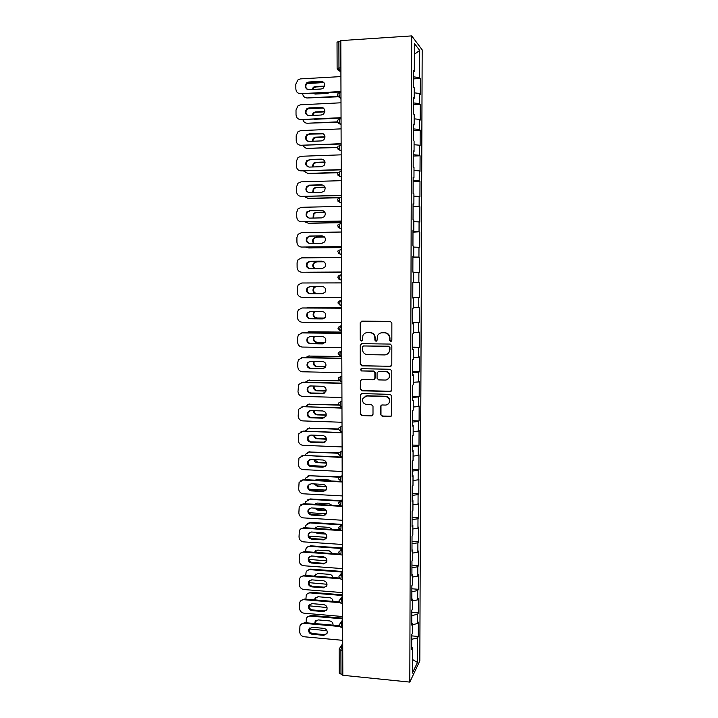 <?xml version="1.0" encoding="UTF-8"?>
<svg xmlns="http://www.w3.org/2000/svg" width="718" height="718" viewBox="0 0 718 718"><rect width="100%" height="100%" fill="white"/><g stroke="black" fill="none" stroke-linecap="round" stroke-linejoin="round"><path stroke-width="1.08" d="M390.718 341.436L391.84 340.314L391.857 323.01L390.269 321.368L361.773 321.143L360.212 322.75L360.239 339.91L361.334 341.05L362.312 340.44L362.958 335.396C363.936 333.601 365.435 332.667 367.454 332.605L369.815 332.631C372.875 332.981 374.554 334.723 374.868 337.873L374.868 340.099L375.972 341.247L376.977 340.601L377.551 335.701C378.521 333.816 380.055 332.838 382.147 332.766L384.525 332.793C387.612 333.143 389.3 334.893 389.614 338.052L389.605 340.287L390.718 341.436M381.186 332.847L384.884 332.712C387.962 333.053 389.65 334.803 389.964 337.963L389.955 340.188L391.193 341.337M361.728 321.143L360.607 322.687L360.633 339.811L361.791 340.951M366.584 332.676L370.192 332.551C373.252 332.892 374.931 334.642 375.236 337.783L375.236 340L376.438 341.149M380.621 414.609L382.191 416.26L390.161 416.521L391.642 415.516L391.768 396.004L390.179 394.353L361.881 393.59L360.454 394.496L360.346 413.954L361.908 415.596L371.439 415.91L373.001 414.367L373.001 406.298L371.43 404.647L366.692 404.512C363.344 403.803 362.06 401.775 362.859 398.409L366.683 395.959L385.315 396.471C388.609 397.126 389.919 399.1 389.264 402.412C388.51 404.135 387.19 405.024 385.306 405.069L382.191 404.97L380.728 405.939L380.621 414.609L382.55 416.045L391.202 416.162M342.818 675.288L340.808 40.603L411.71 35.9L409.807 682.1L342.818 675.288M390.215 366.44L391.804 364.852L391.831 345.717L390.242 344.075L361.809 343.68L360.248 345.268L360.274 364.241L361.836 365.884L390.987 366.252M391.795 370.919L391.777 389.964L390.188 391.534L361.872 390.798L360.31 389.156L360.445 380.414L361.854 379.517L373.297 379.777L374.877 378.206L374.877 372.821L373.297 371.179L361.378 370.928L360.382 369.303L361.378 368.684L390.215 369.267L391.795 370.919M411.71 35.9L422.184 49.874L419.824 660.865L409.807 682.1M411.728 635.879L418.298 636.471L418.352 622.147L417.616 623.538L412.545 624.669M418.298 636.471L417.562 637.916L417.472 662.427L412.392 673.098L412.464 647.923L411.683 649.467L411.728 634.631L412.518 633.15L412.545 623.646L411.755 625.091L411.809 610.192L412.59 608.81L412.626 599.261L411.836 600.598L411.881 585.637L412.671 584.353L412.697 574.768L411.908 576.007L411.961 560.973L412.751 559.798L412.778 550.168L411.988 551.298L412.033 536.202L412.832 535.125L412.859 525.45L412.069 526.491L412.114 511.324L412.904 510.345L412.94 500.625L412.141 501.559L412.195 486.328L412.985 485.458L413.021 475.693L412.222 476.519L412.267 461.216L413.065 460.453L413.092 450.653L412.303 451.371L412.347 435.997L413.146 435.341L413.173 425.487L412.374 426.106L412.428 410.66L413.227 410.113L413.254 400.222L412.455 400.725L412.509 385.207L413.308 384.776L413.335 374.832L412.536 375.227L412.59 359.646L413.389 359.314L413.415 349.334L412.617 349.612L412.662 333.96L413.469 333.744L413.505 323.71L412.697 323.89L412.742 308.166L413.55 308.058L413.586 297.979L412.778 298.042L412.823 282.246L413.631 282.255L412.823 282.246M413.631 282.255L413.667 272.131L412.859 272.077L412.904 256.209L413.712 256.326L413.748 246.157L412.94 245.996L412.985 230.047L413.801 230.29L413.828 220.067L413.021 219.789L413.074 203.768L413.882 204.127L413.918 193.86L413.101 193.465L413.155 177.373L413.963 177.84L413.999 167.536L413.182 167.016L413.236 150.852L414.053 151.435L414.08 141.078L413.272 140.45L413.317 124.205L414.133 124.914L414.169 114.512L413.353 113.749L413.397 97.433L414.223 98.267L414.25 87.811L413.433 86.932L413.487 70.543L414.304 71.495L414.394 43.475L419.698 50.44L419.599 77.634L413.469 76.817M413.46 78.899L420.371 78.522L419.599 77.634M420.371 78.522L420.308 94.291L419.545 93.475L419.509 103.616L413.389 102.907M413.38 104.729L420.272 104.397L419.509 103.616M420.272 104.397L420.209 120.094L419.447 119.385L419.411 129.491L413.308 128.881M413.299 130.443L420.174 130.155L419.411 129.491M420.174 130.155L420.12 145.781L419.357 145.189L419.321 155.241L413.227 154.738M413.218 156.039L420.084 155.797L419.321 155.241M420.084 155.797L420.021 171.351L419.258 170.875L419.222 180.882L413.146 180.487M413.137 181.519L419.985 181.322L419.222 180.882M419.985 181.322L419.931 196.813L419.168 196.445L419.132 206.407L413.065 206.111M413.065 206.883L419.132 206.407M419.886 206.739L419.833 222.158L419.079 221.898L419.043 231.815L412.985 231.618M412.985 232.147L419.043 231.815M419.797 232.04L419.743 247.396L418.98 247.234L418.944 257.116L412.904 257.017M412.904 257.286L418.944 257.116M419.707 257.232L419.644 272.517L418.89 272.463L418.854 282.3L412.823 282.309L418.854 282.3M419.608 282.309L419.554 297.53L418.8 297.584L418.765 307.376L413.55 307.466M412.697 322.373L419.465 322.427L419.518 307.277L418.765 307.376M419.465 322.427L418.711 322.588L418.675 332.344L413.469 332.515M412.626 347.126L419.366 347.225L419.429 332.138L418.675 332.344M419.366 347.225L418.621 347.485L418.585 357.196L413.397 357.447M412.545 371.762L419.276 371.906L419.33 356.891L418.585 357.196M419.276 371.906L418.531 372.274L418.495 381.94L413.317 382.281M412.473 396.3L419.186 396.48L419.24 381.527L418.495 381.94M419.186 396.48L418.441 396.955L418.406 406.576L413.236 406.998M412.392 420.73L419.097 420.954L419.15 406.065L418.406 406.576M419.097 420.954L418.352 421.529L418.316 431.105L413.155 431.608M412.32 445.052L419.007 445.313L419.061 430.495L418.316 431.105M419.007 445.313L418.262 445.986L418.226 455.526L413.083 456.109M412.24 469.267L418.917 469.572L418.971 454.817L418.226 455.526M418.917 469.572L418.172 470.344L418.136 479.839L413.003 480.504M412.168 493.374L418.827 493.724L418.881 479.032L418.136 479.839M418.827 493.724L418.082 494.594L418.047 504.054L412.922 504.79M412.096 517.382L418.738 517.777L418.791 503.139L418.047 504.054M418.738 517.777L417.993 518.746L417.957 528.161L412.85 528.978M412.024 541.282L418.648 541.713L418.702 527.147L417.957 528.161M418.648 541.713L417.903 542.781L417.876 552.16L412.769 553.057M411.944 565.084L418.558 565.56L418.612 551.056L417.876 552.16M418.558 565.56L417.822 566.726L417.786 576.051L412.697 577.03M411.872 588.787L418.468 589.298L418.522 574.849L417.786 576.051M418.468 589.298L417.732 590.555L417.696 599.844L412.617 600.903M411.8 612.382L418.379 612.939L418.432 598.552L417.696 599.844M418.379 612.939L417.643 614.285L417.616 623.538M411.764 623.224L412.545 623.646M417.643 614.285L411.791 615.559M411.845 598.866L412.626 599.261M417.732 590.555L411.863 591.74M411.917 574.4L412.697 574.768M417.822 566.726L411.935 567.812M411.997 549.835L412.778 550.168M417.903 542.781L412.015 543.786M412.069 525.145L412.859 525.45M417.993 518.746L412.087 519.653M412.15 500.356L412.94 500.625M418.082 494.594L412.159 495.42M412.222 475.451L413.021 475.693M418.172 470.344L412.24 471.08M412.303 450.437L413.092 450.653M418.262 445.986L412.311 446.623M412.383 425.316L413.173 425.487M418.352 421.529L412.392 422.067M412.464 400.07L413.254 400.222M418.441 396.955L412.464 397.404M412.536 374.715L413.335 374.832M418.531 372.274L412.545 372.633M412.617 349.253L413.415 349.334M418.621 347.485L412.626 347.745M412.697 323.665L413.505 323.71M418.711 322.588L412.697 322.75M412.778 297.961L413.586 297.979M418.8 297.584L412.778 297.647M418.89 272.463L413.667 272.436M412.904 256.362L413.712 256.326M418.98 247.234L413.748 247.118M412.985 230.361L413.801 230.29M419.079 221.898L413.828 221.691M413.065 204.226L413.882 204.127M419.168 196.445L413.909 196.149M413.155 177.983L413.963 177.84M419.258 170.875L413.99 170.489M413.236 151.615L414.053 151.435M419.357 145.189L414.071 144.722M413.317 125.12L414.133 124.914M419.447 119.385L414.151 118.829M413.397 98.51L414.223 98.267M419.545 93.475L414.232 92.819M340.808 41.267L338.878 41.393L338.959 67.95L340.888 67.833M337.119 42.174L338.878 41.393M413.478 71.773L414.304 71.495M419.698 50.44L414.358 54.308M411.692 647.465L412.464 647.923M417.562 637.916L411.719 639.271M417.472 662.427L412.428 659.483M342.737 650.436L340.906 650.266L340.987 674.103L342.809 674.283M340.987 674.103L339.228 673.161L339.147 649.377L340.906 650.266L341.517 647.071L342.728 647.187M412.778 297.521L419.554 297.53M361.612 343.689L360.642 345.161L360.669 364.107L362.231 365.74L390.565 366.297M389.596 347.467L388.492 346.318L363.532 345.959L362.554 346.579L362.446 349.406C362.752 352.538 364.421 354.279 367.472 354.647L384.516 354.925C386.688 354.863 388.25 353.83 389.192 351.838L389.946 347.368L388.492 346.318M363.452 345.959L388.842 346.211M386.338 354.611L389.542 351.73L389.596 349.828M389.946 347.368L389.946 349.711M361.459 379.553L360.696 380.917L360.705 388.976L362.267 390.619L391.104 391.265M374.114 379.562L375.245 378.054L375.245 372.669L373.674 371.035L361.378 370.928M361.199 368.693L360.777 369.16L361.773 370.784M385.252 380.055C387.101 380.01 388.411 379.131 389.183 377.435C389.901 374.078 388.591 372.077 385.252 371.43L378.655 371.287L377.076 372.866L377.076 378.26L378.655 379.903L385.252 380.055M387.217 379.607L389.533 377.282C390.251 373.925 388.941 371.933 385.611 371.278L385.252 371.43M378.242 371.341L385.611 371.278M381.59 405.078L380.98 406.325L380.98 414.394M387.639 404.422L389.614 402.215C390.269 398.912 388.959 396.937 385.674 396.282L385.315 396.471M365.013 396.273L367.069 395.771L385.674 396.282M361.405 393.652L360.714 394.963L360.741 413.739L362.303 415.381L372.427 415.587M324.617 86.052L315.247 86.564L313.416 87.21L311.872 89.508M313.236 93.466L315.283 94.049L327.408 93.412L329.463 92.604M323.935 82.579L307.008 83.512M302.673 94.022C303.229 96.571 304.746 97.89 307.223 97.971L338.016 96.804M337.648 96.4L307.223 97.971M324.473 86.51L315.839 86.977L314.017 87.623L312.608 89.463M307.08 89.31C305.276 87.183 305.41 85.119 307.492 83.108L309.359 82.444L321.718 81.753L323.576 82.193M340.969 92.003L300.546 93.69L340.969 91.554M300.546 93.69C297.719 93.537 296.157 91.958 295.852 88.96L295.816 84.141L298.114 79.689L300.447 78.89L340.915 76.593M308.731 82.005L321.117 81.313C324.985 82.417 325.676 84.724 323.181 88.242L321.161 89.005L308.776 89.669C304.872 88.502 304.235 86.169 306.864 82.669L308.731 82.005L309.359 82.444M324.859 111.469L315.381 111.927L313.371 112.699L311.908 115.454M314.475 119.287L328.467 118.649M323.45 108.041L307.959 108.795M302.951 119.816C303.669 122.042 305.141 123.173 307.376 123.227L337.451 122.239M337.343 121.881L307.376 123.227M324.796 111.864L315.974 112.286L313.963 113.058L312.563 115.427M324.994 136.788L315.516 137.174L313.344 138.071L312.052 141.284M322.436 133.413L321.664 133.44M303.292 145.494C304.127 147.387 305.536 148.348 307.528 148.375L337.406 147.54M337.451 147.235L307.528 148.375M324.994 137.12L316.108 137.479L313.937 138.377L312.635 141.258M325.039 161.99L315.651 162.313L313.335 163.336L312.285 166.989M303.696 171.063L308.282 173.639L337.828 172.715M338.007 172.455L307.681 173.415M325.083 162.268L316.243 162.573L313.928 163.587L312.824 166.971M324.976 187.093L315.794 187.344L313.353 188.475L312.626 192.577M304.199 196.517L308.435 198.518L338.923 197.764M339.381 197.558L307.834 198.339M325.057 187.308L316.378 187.551L313.945 188.672L313.138 192.568M324.805 212.079L315.929 212.268L313.38 213.497L313.084 218.057M304.818 221.862L308.587 223.289L341.382 222.697M341.382 222.553L307.986 223.163M324.895 212.241L316.512 212.42L313.972 213.641L313.586 218.048M307.43 115.311C305.491 113.327 305.5 111.263 307.457 109.136L309.512 108.337L323.513 108.095M341.05 118.066L300.716 119.538L341.05 117.689M300.716 119.538C297.898 119.367 296.337 117.788 296.031 114.79L296.004 109.998L298.033 105.77L300.618 104.801L341.005 102.791M308.893 107.96L321.251 107.359C325.003 108.373 325.748 110.626 323.495 114.108L321.287 115.015L308.937 115.598C305.141 114.512 304.441 112.232 306.828 108.759L308.893 107.96L309.512 108.337M307.798 141.195C305.715 139.337 305.599 137.291 307.439 135.047L309.664 134.122L323.423 133.871M341.131 144.022L300.887 145.269L341.131 143.699M300.887 145.269C298.078 145.081 296.516 143.492 296.22 140.513L296.184 135.747L297.988 131.726L300.788 130.604L341.086 128.872M309.045 133.799L321.377 133.288C325.021 134.23 325.819 136.42 323.782 139.866L321.413 140.907L309.09 141.401C305.392 140.387 304.638 138.161 306.819 134.724L309.664 134.122M308.193 166.953C305.958 165.239 305.706 163.201 307.448 160.832L309.808 159.791L323.306 159.54M341.212 169.861L301.057 170.884L341.212 169.592M301.057 170.884C298.248 170.678 296.696 169.089 296.399 166.118L296.363 161.37L297.97 157.565L300.959 156.282L341.167 154.837M309.198 159.531L321.502 159.091C325.048 159.979 325.9 162.124 324.042 165.517L321.538 166.684L309.243 167.088C305.644 166.136 304.845 163.964 306.828 160.572L309.808 159.791M308.605 192.595C306.209 191.015 305.832 188.987 307.475 186.501L309.961 185.343L323.163 185.109M341.292 195.574L301.228 196.391L341.292 195.377M301.228 196.391C298.428 196.167 296.875 194.569 296.579 191.616L296.543 186.886L297.97 183.278L301.129 181.851L341.247 180.676M309.35 185.136L321.628 184.786C325.083 185.63 325.972 187.721 324.285 191.069L321.664 192.343L309.395 192.666C305.886 191.769 305.042 189.642 306.855 186.285L309.961 185.343M309.036 218.101C306.469 216.683 305.967 214.664 307.519 212.034L310.113 210.787L322.992 210.571M341.373 221.18L301.398 221.781L341.373 221.036M301.398 221.781C298.598 221.539 297.055 219.941 296.758 216.998L296.722 212.286L297.997 208.866L301.3 207.305L341.328 206.407M309.503 210.634L321.754 210.365C325.128 211.164 326.044 213.21 324.509 216.513L321.79 217.886L309.548 218.128C306.119 217.267 305.24 215.194 306.9 211.882L310.113 210.787M324.473 236.958L316.055 237.084L313.425 238.394C312.258 240.162 312.357 241.84 313.721 243.42M305.608 247.091L308.731 247.952L341.463 247.575M341.463 247.495L308.139 247.872M324.563 237.066L316.647 237.182L314.017 238.493C312.877 240.198 312.949 241.84 314.224 243.42M309.494 243.474C306.748 242.217 306.11 240.216 307.582 237.461L310.266 236.114L322.804 235.944M341.454 246.669L301.569 247.055L341.454 246.588M301.569 247.055C298.778 246.795 297.234 245.197 296.938 242.262L296.902 237.577L298.051 234.328L301.47 232.65L341.409 232.022M309.655 236.016L321.879 235.836C325.173 236.599 326.125 238.6 324.716 241.849L321.915 243.321L309.691 243.474C306.353 242.657 305.437 240.62 306.963 237.362L310.266 236.114M323.881 261.729L316.189 261.783L313.479 263.183C312.24 265.418 312.644 267.249 314.69 268.685M306.792 272.221L341.544 272.346M341.544 272.319L308.282 272.481M323.953 261.774L316.773 261.828L314.071 263.228C312.842 265.418 313.227 267.231 315.211 268.676M321.996 261.181C325.236 261.926 326.205 263.892 324.913 267.078L322.032 268.64L309.844 268.711C306.568 267.922 305.635 265.92 307.035 262.716L309.799 261.28L321.996 261.181L310.409 261.325L307.654 262.761C306.272 265.66 307.044 267.643 309.961 268.711M341.535 272.05L301.739 272.221L341.535 272.023M301.739 272.221C298.948 271.942 297.414 270.345 297.117 267.419L297.081 262.752L298.105 259.665L301.641 257.879L341.49 257.52M315.785 286.428L313.551 287.864C312.285 290.952 313.219 292.872 316.36 293.617L323.369 293.626M316.342 286.428L314.134 287.855C312.868 290.934 313.811 292.845 316.943 293.599L323.423 293.599M322.535 293.824L310.607 293.815C307.403 293.052 306.442 291.086 307.735 287.936L310.391 286.437M341.615 297.342L301.901 297.27C299.128 296.983 297.584 295.376 297.288 292.459L297.261 287.819L298.185 284.884L301.811 282.991L341.571 282.91M309.952 286.437L322.122 286.419C325.29 287.137 326.286 289.076 325.092 292.217L322.158 293.841L309.996 293.833C306.783 293.07 305.823 291.104 307.116 287.945L309.952 286.437M314.493 311.504L313.622 312.42C312.456 315.462 313.407 317.347 316.494 318.074L324.5 318.137M341.651 307.618L308.498 307.475L306.478 307.968M341.651 307.564L308.498 307.475M314.996 311.513L314.206 312.366C313.039 315.399 313.999 317.284 317.078 318.011L324.59 318.065M308.435 307.475L309.09 307.421M323.019 318.864L310.75 318.774C307.609 318.029 306.631 316.099 307.825 313.003L310.068 311.486L322.247 311.549C325.353 312.249 326.367 314.152 325.272 317.239L322.283 318.936L310.149 318.846C306.999 318.101 306.021 316.171 307.214 313.057L310.104 311.486M301.919 308.004L341.651 308.184M341.651 308.13L302.601 307.95M341.696 322.544L302.072 322.22C299.298 321.906 297.764 320.3 297.467 317.401L297.431 312.77L298.275 309.979L301.973 308.004M313.999 336.464L313.703 336.868C312.626 339.865 313.595 341.723 316.629 342.432L325.182 342.549M341.732 332.183L308.65 331.824L305.841 332.829M341.732 332.075L308.65 331.824M314.493 336.473L314.296 336.76C313.21 339.749 314.179 341.606 317.203 342.315L325.272 342.423M308.201 331.842L309.243 331.725M323.459 343.769L310.894 343.626C307.807 342.899 306.819 341.005 307.923 337.945L309.916 336.428M301.695 332.919L341.732 333.34M341.732 333.233L302.763 332.793M341.777 347.647L302.233 347.054C299.469 346.722 297.934 345.116 297.647 342.226L297.611 337.613L298.374 334.956L302.143 332.901M310.248 336.419L322.364 336.562C325.425 337.254 326.448 339.12 325.433 342.163L322.4 343.922L310.293 343.751C307.196 343.016 306.2 341.122 307.313 338.052L310.248 336.419M313.739 361.307C312.824 364.232 313.838 366.018 316.755 366.683L325.658 366.862M341.804 356.64L308.794 356.065L305.464 357.573M341.804 356.478L308.794 356.065M314.233 361.316C313.47 364.179 314.502 365.911 317.338 366.512L325.739 366.683M307.995 356.128L309.386 355.922M323.872 368.54L311.047 368.37C308.004 367.652 306.999 365.785 308.022 362.769L309.772 361.289M301.497 357.743L341.813 358.39M341.813 358.219L302.924 357.528M341.858 372.633L302.404 371.78C299.639 371.43 298.114 369.815 297.817 366.943L297.791 362.357L298.482 359.817L302.305 357.681M310.4 361.244L322.49 361.468C325.496 362.15 326.528 363.99 325.595 366.988L322.526 368.792L310.436 368.54C307.394 367.822 306.389 365.956 307.412 362.94L310.4 361.244M313.622 386.042C313.183 388.734 314.269 390.332 316.889 390.834L325.999 391.077M339.264 380.926L308.937 380.208L305.231 382.209M338.968 380.711L308.937 380.208M314.143 386.051C313.847 388.644 314.96 390.17 317.464 390.61L326.062 390.843M307.807 380.334L309.53 380.01M324.267 393.195L311.19 392.997C308.201 392.297 307.178 390.457 308.13 387.487L309.655 386.06M301.318 382.488L341.894 383.322M341.894 383.107L303.086 382.156M341.939 397.503L302.565 396.399C299.81 396.031 298.284 394.415 297.997 391.543L298.589 384.561L302.466 382.362M310.544 385.961L322.606 386.266C325.568 386.939 326.618 388.752 325.748 391.705L322.642 393.554L310.589 393.231C307.591 392.522 306.568 390.682 307.528 387.702L310.544 385.961M313.622 410.66C313.551 413.083 314.681 414.492 317.015 414.878L326.241 415.183M338.519 405.131L309.09 404.243L305.105 406.738M338.402 404.871L309.09 404.243M314.17 410.678C314.251 412.967 315.39 414.277 317.589 414.609L326.259 414.896M307.645 404.458L309.673 404.001M324.635 417.723L311.334 417.526C308.39 416.826 307.358 415.013 308.246 412.087L309.557 410.732M301.165 407.142L303.247 406.675L341.965 408.156M341.965 407.878L303.247 406.675M342.01 422.265L302.727 420.901C299.98 420.524 298.455 418.908 298.167 416.045L298.715 409.188L302.637 406.935M310.688 410.57L322.732 410.956C325.649 411.611 326.708 413.406 325.9 416.323L322.768 418.208L310.732 417.804C307.78 417.104 306.748 415.291 307.645 412.347L310.688 410.57M313.712 435.18C313.945 437.316 315.085 438.527 317.15 438.815L326.376 439.183M338.384 429.247L309.234 428.179L305.051 431.15M324.527 442.405L310.822 441.857M338.393 428.933L309.234 428.179M314.313 435.207C314.672 437.163 315.812 438.258 317.715 438.501L326.349 438.842M307.51 428.484L309.817 427.892M324.967 442.135L311.477 441.947C308.569 441.256 307.537 439.461 308.363 436.571L309.485 435.296M301.048 431.697L303.409 431.096L342.046 432.873M342.046 432.541L303.409 431.096M342.091 446.928L302.888 445.304C300.151 444.909 298.634 443.293 298.338 440.439L298.841 433.699L302.799 431.401M310.84 435.072L322.849 435.53C325.73 436.194 326.798 437.962 326.044 440.834L322.885 442.755L310.876 442.27C307.968 441.579 306.927 439.784 307.762 436.885L310.84 435.072M330.504 456.585L315.732 455.93M313.91 459.592C314.349 461.414 315.48 462.437 317.275 462.652L326.421 463.074M338.627 453.273L309.377 452.017L305.464 454.314L305.069 455.463M325.425 466.314L309.709 465.578M338.797 452.914L309.377 452.017M314.574 459.628L317.85 462.293L326.322 462.679M307.403 452.412L309.961 451.676M325.272 466.44L311.621 466.26C308.758 465.569 307.708 463.801 308.489 460.947L309.44 459.771M300.959 456.154L303.57 455.4L342.127 457.483M342.127 457.097L303.57 455.4M342.172 471.475L303.05 469.608C300.312 469.195 298.805 467.571 298.509 464.734L298.966 458.102L302.96 455.759M310.984 459.466L322.974 460.005C325.81 460.66 326.878 462.41 326.178 465.246L323.001 467.194L311.029 466.637C308.157 465.946 307.107 464.178 307.878 461.315L310.984 459.466M331.366 480.997L329.086 479.992L317.365 479.4L315.112 480.171M314.188 483.914L317.401 486.391L326.376 486.858M339.21 477.21L309.521 475.747L305.581 478.089L305.15 479.669M309.234 489.209L326.008 490.107M339.677 476.815L309.521 475.747M314.951 483.95L317.975 485.978L326.178 486.409M307.331 476.24L310.104 475.361M325.559 490.645L323.692 491.103L311.765 490.466C308.937 489.784 307.878 488.025 308.605 485.215L309.413 484.129M300.896 480.504L303.732 479.597L303.122 480.01L342.208 481.984M342.199 481.536L303.732 479.597M342.244 495.914L303.211 493.796C300.483 493.365 298.975 491.74 298.679 488.913L299.101 482.388L303.122 480.01M311.127 483.752L323.091 484.363C325.9 485.018 326.968 486.75 326.313 489.559L323.127 491.534L311.172 490.897C308.336 490.206 307.277 488.455 308.004 485.628L311.127 483.752M331.94 505.292L329.185 503.731L317.491 503.067L314.78 504.314M314.592 508.129L317.536 510.031L326.205 510.534M340.601 501.101L309.664 499.378L305.697 501.747L305.294 503.776M308.946 512.697L326.43 513.801M341.122 500.652L310.248 498.947L309.664 499.378M315.498 508.182L318.101 509.574L325.864 510.022M315.66 503.515L315.067 504.332M307.277 499.97L310.248 498.947M325.819 514.743L323.809 515.273L311.908 514.564C309.108 513.882 308.049 512.149 308.731 509.367L309.413 508.389M300.86 504.754L303.894 503.695L303.283 504.153L342.28 506.378M340.359 505.768L303.894 503.695M342.324 520.245L303.373 517.884C300.654 517.436 299.146 515.811 298.85 512.993L299.235 506.567L303.283 504.153M311.271 507.931L323.208 508.622C325.981 509.277 327.067 510.992 326.448 513.765L323.244 515.757L311.316 515.048C308.516 514.357 307.448 512.625 308.13 509.834L311.271 507.931M332.353 529.48L329.293 527.371L317.616 526.635L314.601 528.358M315.13 532.253L317.661 533.564L325.9 534.102M341.382 524.867L309.808 522.91L305.823 525.307L305.446 527.784M308.821 536.086L326.726 537.396M341.903 524.373L310.391 522.426L309.808 522.91M316.306 532.325L318.227 533.061L325.281 533.519M315.66 527.156L314.969 528.385M307.259 523.601L310.391 522.426M326.053 538.742L323.926 539.353L312.052 538.563C309.287 537.881 308.219 536.166 308.857 533.42L309.422 532.532M300.842 528.888L304.055 527.694L303.445 528.197L342.36 530.665M339.614 529.938L304.055 527.694M342.405 544.468L303.534 541.866C300.815 541.408 299.307 539.774 299.02 536.965L299.379 530.638C300.214 528.978 301.569 528.161 303.445 528.197M311.415 532.011L323.324 532.774C326.071 533.429 327.157 535.125 326.582 537.872L323.36 539.882L311.459 539.092C308.686 538.41 307.618 536.687 308.264 533.932L311.415 532.011M332.658 553.56L329.391 550.903L317.751 550.105L314.538 552.304M315.911 556.297L317.787 557.006L325.353 557.536M342.028 548.525L309.952 546.344C308.094 546.308 306.757 547.116 305.949 548.767L305.608 551.675M308.803 559.403L326.923 560.884M342.414 547.987L310.535 545.815L309.952 546.344M315.678 550.688L314.987 552.33M307.25 547.116L310.535 545.815M326.277 562.643L324.042 563.316L312.186 562.463C309.458 561.781 308.39 560.076 308.991 557.356L309.458 556.567M300.86 552.914L304.208 551.586L303.606 552.133L340.135 554.682M339.309 554.027L304.208 551.586M342.477 568.593L303.696 565.748C300.977 565.272 299.478 563.63 299.191 560.839L299.523 554.601C300.339 552.914 301.704 552.088 303.606 552.133M311.558 555.983L323.441 556.827C326.16 557.482 327.246 559.16 326.708 561.871L323.477 563.899L311.603 563.038C308.857 562.356 307.789 560.65 308.39 557.922L311.558 555.983M332.865 577.532C332.452 575.692 331.321 574.624 329.499 574.346L317.877 573.467L314.762 575.387L314.556 576.141M317.706 580.323L323.773 580.79M342.486 572.084L310.095 569.679C308.21 569.625 306.873 570.442 306.074 572.12L305.76 575.477M308.884 582.648L327.031 584.264M342.486 571.465L310.679 569.105L310.095 569.679M315.714 574.113L315.094 576.186M307.268 570.532L310.679 569.105M326.484 586.453L324.159 587.18L312.33 586.256C309.62 585.565 308.552 583.887 309.117 581.194L309.503 580.503M300.887 576.832L304.369 575.369L303.759 575.971L339.695 578.708M339.147 578.008L304.369 575.369M342.558 592.61L303.849 589.523C301.147 589.029 299.648 587.396 299.361 584.605L299.666 578.457C300.474 576.742 301.838 575.917 303.759 575.971M311.702 579.857L323.558 580.772C326.25 581.427 327.336 583.097 326.834 585.771L323.594 587.809L311.738 586.875C309.027 586.193 307.959 584.497 308.525 581.804L311.702 579.857M332.999 601.397C332.793 599.297 331.653 598.058 329.598 597.681L318.002 596.739L314.879 598.668L314.655 599.889M342.567 595.518L310.239 592.915C308.336 592.853 306.99 593.678 306.209 595.375L305.913 599.171M309.036 605.821L327.04 607.536M342.558 594.845L310.813 592.296L310.239 592.915M315.758 597.43L315.292 599.943M307.295 593.84L310.813 592.296M326.672 610.165L324.276 610.946L312.474 609.941C309.79 609.259 308.713 607.581 309.252 604.924L309.566 604.323M300.932 600.634L304.522 599.054L303.92 599.701L339.461 602.635M339.084 601.899L304.522 599.054M342.63 616.52L304.01 613.199C301.309 612.687 299.81 611.054 299.523 608.272L299.81 602.205C300.609 600.472 301.982 599.638 303.92 599.701M311.845 603.623L323.674 604.61C326.34 605.274 327.435 606.925 326.95 609.573L323.71 611.619L311.881 610.614C309.198 609.923 308.121 608.254 308.659 605.588L311.845 603.623M333.062 625.154C333.107 622.829 331.994 621.411 329.697 620.926L318.128 619.912L314.996 621.842L314.825 623.538M342.639 618.853L310.382 616.053C308.453 615.981 307.107 616.807 306.335 618.521L306.065 622.766M309.261 628.932L326.95 630.7M342.639 618.126L310.957 615.389L310.382 616.053M315.812 620.648L315.597 623.61M307.349 617.049L310.957 615.389M326.852 633.779L324.392 634.604L312.608 633.527C309.952 632.845 308.875 631.185 309.377 628.555L309.637 628.035M300.995 624.337L304.683 622.641L304.082 623.332L339.336 626.464M339.084 625.692L304.683 622.641M342.701 640.33L304.172 636.767C301.47 636.247 299.98 634.604 299.693 631.84L299.953 625.854C300.743 624.095 302.116 623.26 304.082 623.332M311.98 627.29L323.791 628.349C326.43 629.013 327.525 630.655 327.076 633.276L323.827 635.331L312.025 634.245C309.359 633.563 308.282 631.894 308.794 629.255L311.98 627.29M337.209 68.641L338.959 67.95L339.515 70.929L340.906 72.105M340.897 70.974L339.632 71.055L337.406 69.628M338.241 93.08L337.209 95.027L339.587 97.433L339.049 94.543L339.695 92.478L340.969 92.416M340.987 97.504L339.713 97.567L340.987 98.492M338.214 119.592L337.307 121.423L339.659 123.819L339.138 121.028L339.785 118.901L341.05 118.847M341.068 123.909L339.802 123.972L341.068 124.761M338.196 145.987L337.397 147.711L339.731 150.089L339.228 147.378L339.874 145.207L341.14 145.153M341.149 150.197L339.883 150.25L341.158 150.906M338.205 172.248L337.487 173.882L339.802 176.242L339.318 173.612L339.955 171.387L341.221 171.342M341.238 176.368L339.973 176.404L341.238 176.933M338.214 198.383L337.577 199.945L339.874 202.279L339.399 199.73L340.045 197.441L341.301 197.414M341.319 202.413L340.063 202.44L341.319 202.844M337.666 225.883L339.946 228.198L339.488 225.73L340.126 223.388L341.382 223.37M341.4 228.342L340.144 228.36L341.4 228.638M338.277 250.277L337.756 251.695L340.009 254.001L339.578 251.614L340.215 249.218L341.463 249.2M341.481 254.154L340.224 254.163L341.481 254.316M340.296 274.922L338.322 276.035L337.846 277.39L340.081 279.688L339.659 277.372L340.296 274.922L341.544 274.913M341.562 279.849L340.314 279.849L341.562 279.876M341.624 300.438L340.377 300.519L341.624 300.519M341.642 305.428L340.152 305.258L339.749 303.014L340.377 300.519L338.375 301.677L337.936 302.978L340.152 305.258L341.642 305.267M341.705 325.792L340.467 325.99L341.705 326.008M341.723 330.89L340.224 330.72L339.829 328.548L340.467 325.99L338.429 327.193L338.025 328.44L340.224 330.72L341.723 330.738M341.786 351.03L340.547 351.353L341.786 351.38M341.804 356.245L340.296 356.074L339.919 353.965L340.547 351.353L338.483 352.592L338.115 353.794L340.296 356.074L341.804 356.101M341.867 376.16L340.628 376.609L341.867 376.636M341.885 381.482L340.368 381.312L340 379.266L340.628 376.609L338.546 377.874L338.205 379.032L340.368 381.312L341.885 381.348M341.947 401.183L340.709 401.748L341.947 401.784M342.028 426.088L340.79 426.77L342.028 426.815M342.109 450.877L340.879 451.685L342.109 451.739M342.181 475.567L340.96 476.483L342.19 476.546M342.262 500.141L341.041 501.182L342.262 501.245M342.342 524.616L341.122 525.764L342.342 525.836M342.414 548.974L341.203 550.239L342.423 550.32M342.495 573.233L341.274 574.606L342.495 574.696M342.567 597.376L341.355 598.866L342.576 598.965M342.648 621.42L341.436 623.027L342.648 623.125M342.719 645.365L339.336 648.471L339.147 649.377M337.514 96.185L339.713 97.567L340.987 97.361M337.631 122.625L339.802 123.972L341.068 123.756M337.747 148.949L339.883 150.25L341.149 150.035M337.873 175.156L339.973 176.404L341.238 176.197M337.998 201.255L340.063 202.44L341.319 202.243M338.124 227.238L340.144 228.36L341.4 228.171M338.259 253.104L340.224 254.163L341.481 253.984M338.402 278.862L340.314 279.849L341.562 279.679M341.965 406.478L340.44 406.433L340.081 404.449L340.709 401.748L338.609 403.04L338.295 404.162L340.727 406.567M342.046 431.509L340.503 431.455L340.17 429.526L340.79 426.77L338.681 428.081L338.375 429.176L340.808 431.572M342.127 456.424L340.574 456.361L340.879 451.685L338.743 453.013L338.465 454.072L340.888 456.46M342.199 481.231L340.646 481.159L340.96 476.483L338.815 477.838L338.555 478.87L340.969 481.24M342.28 505.93L340.718 505.84L341.041 501.182L338.887 502.546L338.636 503.551L341.05 505.912M342.36 530.521L340.79 530.423L341.122 525.764L338.959 527.138L338.725 528.125L341.131 530.476M342.432 555.005L340.862 554.897L341.203 550.239L339.04 551.621L338.815 552.591L341.005 554.906M342.513 579.39L340.933 579.264L341.274 574.606L339.111 575.998L338.896 576.949L341.283 579.291M342.585 603.659L341.005 603.533L341.355 598.866L339.183 600.257L338.977 601.199L341.346 603.56M342.666 627.828L341.077 627.685L341.436 623.027L339.264 624.418L339.067 625.342L341.4 627.712M315.839 86.977L315.247 86.564M321.117 81.313L321.718 81.753M315.974 112.286L315.381 111.927M316.108 137.479L315.516 137.174M316.243 162.573L315.651 162.313M316.378 187.551L315.794 187.344M316.512 212.42L315.929 212.268M321.251 107.359L321.844 107.736M321.377 133.288L321.969 133.611M321.502 159.091L322.095 159.36M321.628 184.786L322.22 185.002M321.754 210.365L322.337 210.527M316.647 237.182L316.055 237.084M321.879 235.836L322.463 235.935M316.773 261.828L316.189 261.783M309.799 261.28L310.409 261.325M316.943 293.599L316.36 293.617M309.996 293.833L310.607 293.815M317.078 318.011L316.494 318.074M322.283 318.936L322.867 318.864M310.149 318.846L310.75 318.774M317.203 342.315L316.629 342.432M322.4 343.922L322.983 343.796M310.293 343.751L310.894 343.626M317.338 366.512L316.755 366.683M322.526 368.792L323.1 368.612M310.436 368.54L311.047 368.37M317.464 390.61L316.889 390.834M322.642 393.554L323.226 393.329M310.589 393.231L311.19 392.997M317.589 414.609L317.015 414.878M322.768 418.208L323.342 417.93M310.732 417.804L311.334 417.526M317.715 438.501L317.15 438.815M322.885 442.755L323.459 442.423M310.876 442.27L311.477 441.947M317.85 462.293L317.275 462.652M323.001 467.194L323.576 466.817M311.029 466.637L311.621 466.26M317.975 485.978L317.401 486.391M323.127 491.534L323.692 491.103M311.172 490.897L311.765 490.466M318.101 509.574L317.536 510.031M323.244 515.757L323.809 515.273M311.316 515.048L311.908 514.564M318.227 533.061L317.661 533.564M323.36 539.882L323.926 539.353M311.459 539.092L312.052 538.563M318.334 556.468L317.787 557.006M323.477 563.899L324.042 563.316M311.603 563.038L312.186 562.463M323.594 587.809L324.159 587.18M311.738 586.875L312.33 586.256M323.71 611.619L324.276 610.946M311.881 610.614L312.474 609.941M323.827 635.331L324.392 634.604M312.025 634.245L312.608 633.527M337.029 42.021L337.119 68.497L339.515 70.929L340.897 70.849M338.241 224.393L337.666 225.874M340.449 501.227L342.262 499.692M340.323 525.854L342.333 523.969M340.224 550.392L342.414 548.13M340.152 574.822L342.486 572.183M340.099 599.144L342.567 596.128M340.063 623.359L342.639 619.966M340.045 647.474L342.719 643.705M314.017 87.623L313.416 87.21M306.864 82.669L307.492 83.108M313.963 113.058L313.371 112.699M313.937 138.377L313.344 138.071M313.928 163.587L313.335 163.336M313.945 188.672L313.353 188.475M313.972 213.641L313.38 213.497M306.828 108.759L307.457 109.136M306.819 134.724L307.439 135.047M306.828 160.572L307.448 160.832M306.855 186.285L307.475 186.501M306.9 211.882L307.519 212.034M314.017 238.493L313.425 238.394M306.963 237.362L307.582 237.461M314.071 263.228L313.479 263.183M307.035 262.716L307.654 262.761M314.134 287.855L313.551 287.864M307.116 287.945L307.735 287.936M314.206 312.366L313.622 312.42M307.214 313.057L307.825 313.003M314.296 336.76L313.703 336.868M307.313 338.052L307.923 337.945M307.412 362.94L308.022 362.769M307.528 387.702L308.13 387.487M307.645 412.347L308.246 412.087M307.762 436.885L308.363 436.571M307.878 461.315L308.489 460.947M308.004 485.628L308.605 485.215M308.13 509.834L308.731 509.367M308.264 533.932L308.857 533.42M315.211 551.46L314.646 552.007M308.39 557.922L308.991 557.356M315.328 574.795L314.762 575.387M308.525 581.804L309.117 581.194M315.444 598.031L314.879 598.668M308.659 605.588L309.252 604.924M315.561 621.169L314.996 621.842M308.794 629.255L309.377 628.555"/></g></svg>
